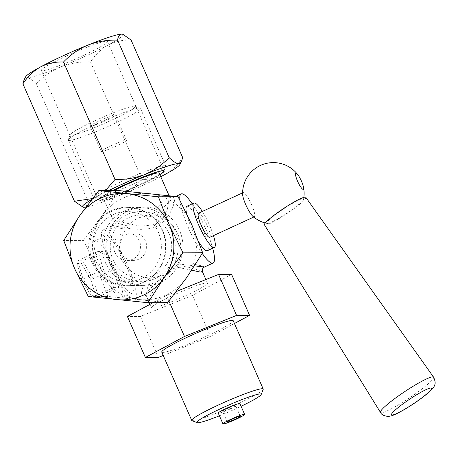<?xml version="1.0" encoding="UTF-8"?>
<svg xmlns="http://www.w3.org/2000/svg" width="458" height="458" viewBox="0 0 458 458"><rect width="100%" height="100%" fill="white"/><g stroke="black" fill="none" stroke-linecap="round" stroke-linejoin="round"><path stroke-width="0.34" stroke-dasharray="2.29 1.72" d="M305.841 197.381A24.841 3.051 -33.6 0 1 288.78 212.363A24.841 3.051 -33.6 0 1 265.119 225.09A24.841 3.051 -33.6 0 1 264.449 224.849M105.489 190.585L97.382 196.356A53.225 4.757 -23.7 0 1 108.701 190.574M131.114 40.104C122.967 39.777 115.324 41.409 108.18 44.998A53.225 4.757 -23.7 0 1 86.07 55.91A53.225 4.757 -23.7 0 1 60.828 66.834C51.605 70.772 43.464 76.417 36.411 83.768L87.959 201.199C98.258 201.514 108.157 199.877 117.649 196.282C126.877 192.337 135.013 186.692 142.066 179.341C150.213 179.668 157.855 178.03 165 174.446C171.905 170.513 177.79 164.874 182.662 157.535M122.584 34.207A53.225 4.757 156.3 0 1 108.18 44.998C101.275 48.932 95.39 54.565 90.518 61.91C80.219 61.595 70.32 63.238 60.828 66.834A53.225 4.757 -23.7 0 1 27.016 77.791L24.085 79.818M112.634 190.557A36.073 3.223 156.3 0 0 98.161 199.9A36.073 3.223 156.3 0 0 139.123 185.37A36.073 3.223 156.3 0 0 159.859 174.693M66.439 55.985A36.073 3.223 156.3 0 0 41.335 70.458A36.073 3.223 156.3 0 0 82.303 55.922A36.073 3.223 156.3 0 0 107.401 41.455A36.073 3.223 156.3 0 0 66.439 55.985M90.518 61.91L142.066 179.341M82.709 207.079L83.843 207.234C86.087 207.039 87.461 205.024 87.959 201.199M36.411 83.768C32.564 79.961 29.432 77.969 27.016 77.791A53.225 4.757 -23.7 0 1 25.722 76.726M91.663 199.545A53.225 4.757 -23.7 0 1 97.382 196.356L92.419 198.577M160.741 176.691A53.225 4.757 -23.7 0 1 117.649 196.282A53.225 4.757 -23.7 0 1 85.978 207.01M103.394 269.436L81.793 279.62L76.744 262.966L77.66 260.825L83.047 278.813L93.443 296.784L113.784 287.401L103.394 269.436L98.001 251.448L103.004 251.425L113.401 269.396L118.788 287.384L113.784 287.401M76.744 262.966L81.724 279.603L91.308 296.171L92.682 296.956L98.447 296.761L118.788 287.384M76.944 263.43L81.45 263.413L82.663 260.808L77.66 260.825L98.001 251.448M81.45 263.413L90.804 279.586L93.054 278.773L82.663 260.808L103.004 251.425M92.682 296.956L98.447 296.761L93.054 278.773L113.401 269.396M81.724 279.603L91.308 296.171M97.646 296.939L95.653 295.776L91.148 295.794M95.911 261.043A35.089 34.23 -90.2 0 0 141.173 278.653A35.089 34.23 -90.2 0 0 158.342 232.258A35.089 34.23 -90.2 0 0 113.074 214.647A35.089 34.23 -90.2 0 0 95.911 261.043M162.716 230.637A39.033 38.077 89.8 0 1 128.143 285.678A39.033 38.077 89.8 0 1 93.266 262.657A39.033 38.077 89.8 0 1 127.839 207.611A39.033 38.077 89.8 0 1 162.716 230.637M172.208 232.2A35.089 34.23 89.8 0 1 155.039 278.596A35.089 34.23 89.8 0 1 109.777 260.991A35.089 34.23 89.8 0 1 126.946 214.596A35.089 34.23 89.8 0 1 172.208 232.2M105.403 262.611A39.033 38.077 -90.2 0 0 140.28 285.632A39.033 38.077 -90.2 0 0 174.853 230.586A39.033 38.077 -90.2 0 0 139.976 207.566A39.033 38.077 -90.2 0 0 105.403 262.611M120.918 252.284A13.797 13.459 89.8 0 1 133.141 232.824A13.797 13.459 89.8 0 1 145.467 240.965A13.797 13.459 89.8 0 1 133.244 260.425A13.797 13.459 89.8 0 1 120.918 252.284M114.849 252.312A13.797 13.459 89.8 0 1 127.072 232.847A13.797 13.459 89.8 0 1 139.404 240.988A13.797 13.459 89.8 0 1 127.181 260.447A13.797 13.459 89.8 0 1 114.849 252.312M169.054 233.654A31.539 30.772 89.8 0 1 141.116 278.138A31.539 30.772 89.8 0 1 112.931 259.531A31.539 30.772 89.8 0 1 140.869 215.054A31.539 30.772 89.8 0 1 169.054 233.654M159.172 173.118A30.554 2.731 -23.7 0 1 137.91 185.376A30.554 2.731 -23.7 0 1 103.216 197.684L113.469 221.048L118.135 223.452L128.509 226.195C130.879 222.708 134.268 219.909 138.682 217.79L152.737 215.02L163.374 200.129L167.227 196.127L169.426 196.482L167.456 209.031L163.122 217.63L155.159 224.672L140.944 226.195L117.202 221.237L113.469 221.048C114.74 221.563 112.496 226.676 111.592 226.04L112.101 225.983C110.75 226.664 115.479 227.758 126.299 229.263C119.189 238.131 117.62 248.213 121.599 259.503C127.295 270.209 135.957 276.3 147.591 277.76L151.289 278.086L147.018 289.261L146.623 296.578L150.029 295.96L163.563 277.72L174.326 268.331L184.631 266.573L193.391 268.119L202.585 272.012M112.101 225.983C116.813 225.216 139.696 233.294 156.241 226.71C171.916 218.374 176.822 197.553 173.485 197.679L172.592 197.913L156.493 215.346C165.372 216.829 172.448 222.92 177.721 233.626C182.112 244.961 182.129 255.032 177.784 263.837L175.517 266.911L163.935 275.321L151.289 278.086M112.771 190.557A35.484 3.172 156.3 0 0 98.945 199.865A35.484 3.172 156.3 0 0 138.992 185.37A35.484 3.172 156.3 0 0 159.819 174.595M120.946 181.837A39.428 3.527 -23.7 0 1 165.716 165.956A39.428 3.527 -23.7 0 1 165.699 166.311A39.428 3.527 -23.7 0 1 138.282 181.774A39.428 3.527 -23.7 0 1 93.787 197.879A39.428 3.527 -23.7 0 1 93.512 197.656A39.428 3.527 -23.7 0 1 120.946 181.837M94.978 120.706A35.484 3.172 -23.7 0 1 135.03 106.21A35.484 3.172 -23.7 0 1 110.584 120.649A35.484 3.172 -23.7 0 1 70.309 134.623A35.484 3.172 -23.7 0 1 94.978 120.706M113.029 124.238A39.428 3.527 156.3 0 0 140.463 108.426A39.428 3.527 156.3 0 0 140.188 108.203A39.428 3.527 156.3 0 0 95.693 124.307A39.428 3.527 156.3 0 0 68.276 139.77A39.428 3.527 156.3 0 0 68.259 140.119A39.428 3.527 156.3 0 0 113.029 124.238M219.411 415.795A35.089 3.137 156.3 0 0 236.769 408.307A35.089 3.137 156.3 0 0 241.074 406.286M263.201 389.403A39.033 3.492 -23.7 0 1 236.059 404.706A39.033 3.492 -23.7 0 1 192.005 420.656M233.225 320.732A39.033 3.492 -23.7 0 1 206.066 336.39A39.033 3.492 -23.7 0 1 161.743 352.11M239.883 403.584A11.828 1.059 -23.7 0 1 231.656 408.33A11.828 1.059 -23.7 0 1 218.226 413.093M230.614 408.33A7.099 0.635 -23.7 0 1 222.554 411.192A7.099 0.635 -23.7 0 1 227.494 408.341A7.099 0.635 -23.7 0 1 235.555 405.485A7.099 0.635 -23.7 0 1 230.614 408.33M172.775 295.456A30.554 2.731 -23.7 0 1 207.474 283.147A30.554 2.731 -23.7 0 1 186.211 295.404A30.554 2.731 -23.7 0 1 151.512 307.713A30.554 2.731 -23.7 0 1 172.775 295.456M191.747 270.168L175.517 266.911M172.597 197.913L172.597 197.913C172.185 198.497 171.126 198.022 169.426 196.488L169.088 195.715M105.815 120.666A13.797 1.237 -23.7 0 1 90.146 126.225A13.797 1.237 -23.7 0 1 99.747 120.689A13.797 1.237 -23.7 0 1 115.416 115.13A13.797 1.237 -23.7 0 1 105.815 120.666M116.864 145.839A13.797 1.237 -23.7 0 1 101.195 151.398A13.797 1.237 -23.7 0 1 110.796 145.862A13.797 1.237 -23.7 0 1 126.465 140.303A13.797 1.237 -23.7 0 1 116.864 145.839M242.62 194.272A13.311 2.674 -114.8 0 1 243.118 192.635A13.311 2.674 -114.8 0 1 243.364 192.583A13.311 2.674 -114.8 0 1 251.373 204.154A13.311 2.674 -114.8 0 1 254.264 216.811A13.311 2.674 -114.8 0 1 254.024 216.863A13.311 2.674 -114.8 0 1 252.696 216.13M198.577 213.176A13.311 2.674 -114.8 0 1 198.818 213.125A13.311 2.674 -114.8 0 1 206.827 224.695A13.311 2.674 -114.8 0 1 209.724 237.347M198.864 242.139A24.446 4.912 -114.8 0 1 186.526 213.296M186.898 206.295A24.446 4.912 -114.8 0 1 187.345 206.203A24.446 4.912 -114.8 0 1 202.052 227.454A24.446 4.912 -114.8 0 1 207.371 250.692M131.543 293.326A31.539 6.338 -114.8 0 1 112.565 265.903A31.539 6.338 -114.8 0 1 105.712 235.922A31.539 6.338 -114.8 0 1 106.29 235.796A31.539 6.338 -114.8 0 1 125.269 263.218A31.539 6.338 -114.8 0 1 132.127 293.206A31.539 6.338 -114.8 0 1 131.543 293.326M121.021 298.181A31.539 6.338 -114.8 0 1 102.042 270.752A31.539 6.338 -114.8 0 1 95.19 240.771A31.539 6.338 -114.8 0 1 95.768 240.65A31.539 6.338 -114.8 0 1 114.746 268.073A31.539 6.338 -114.8 0 1 121.605 298.055A31.539 6.338 -114.8 0 1 121.021 298.181M267.409 223.493A21.995 2.702 -33.6 0 1 267.14 223.47A21.995 2.702 -33.6 0 1 277.33 213.273A21.995 2.702 -33.6 0 1 302.893 198.755A21.995 2.702 -33.6 0 1 303.522 199.322A21.995 2.702 -33.6 0 1 286.857 213.233A21.995 2.702 -33.6 0 1 267.409 223.493M202.264 253.457A38.048 7.643 -114.8 0 1 179.862 200.117M177.784 263.837L194.576 265.852M134.148 299.263A38.048 7.643 -114.8 0 1 111.26 266.178A38.048 7.643 -114.8 0 1 102.987 230.013A38.048 7.643 -114.8 0 1 103.685 229.864A38.048 7.643 -114.8 0 1 126.58 262.944A38.048 7.643 -114.8 0 1 134.847 299.114A38.048 7.643 -114.8 0 1 134.148 299.263M204.44 267.025L202.196 265.972L195.108 264.415L185.141 263.699L173.622 266.264L143.457 295.141L142.57 295.381C140.211 293.818 141.883 287.945 147.591 277.76M192.217 203.844A38.048 7.643 -114.8 0 1 212.689 248.242M202.316 211.447A24.446 4.912 -114.8 0 1 213.462 235.624M103.216 197.684A30.554 2.731 -23.7 0 1 113.945 190.551M126.299 229.263L128.509 226.195M152.737 215.02L156.493 215.346M153.052 302.698L166.483 295.484L176.467 291.448M231.593 274.382L192.503 295.381L140.4 316.432L127.387 316.484M234.444 323.508L210.497 336.372L163.22 355.471M166.483 295.484L168.916 301.032M192.503 295.381L210.497 336.372M140.4 316.432L158.394 357.423M111.34 210.691A39.428 38.461 -90.2 0 0 89.533 254.992A39.428 38.461 -90.2 0 0 127.278 286.078A39.428 38.461 -90.2 0 0 142.907 282.609A39.428 38.461 -90.2 0 0 164.714 238.303A39.428 38.461 -90.2 0 0 126.969 207.222A39.428 38.461 -90.2 0 0 111.34 210.691M160.243 282.54A39.428 38.461 89.8 0 1 144.613 286.01A39.428 38.461 89.8 0 1 106.869 254.923A39.428 38.461 89.8 0 1 128.675 210.623A39.428 38.461 89.8 0 1 144.304 207.153A39.428 38.461 89.8 0 1 182.049 238.24A39.428 38.461 89.8 0 1 160.243 282.54M167.617 302.641L107.962 296.446L88.325 296.526M107.962 296.446L97.107 268.417L83.362 240.393L63.719 240.473M83.362 240.393L102.329 215.46L118.404 190.534M186.589 277.703A53.225 51.926 89.8 0 1 139.238 299.538A53.225 51.926 89.8 0 1 97.107 268.417A53.225 51.926 89.8 0 1 102.329 215.46A53.225 51.926 89.8 0 1 149.68 193.625A53.225 51.926 89.8 0 1 191.81 224.746A53.225 51.926 89.8 0 1 186.589 277.703M433.589 377.157A31.877 3.916 -33.6 0 1 411.696 396.388A31.877 3.916 -33.6 0 1 381.325 412.721A31.877 3.916 -33.6 0 1 380.466 412.406M90.804 279.586L95.653 295.776M41.335 70.458L98.161 199.9M107.401 41.455L164.227 170.903M128.143 285.678L140.28 285.632M127.072 232.847L133.141 232.824M141.116 278.138L152.05 278.092M163.97 170.691L165.699 166.311M135.03 106.21L140.188 108.203M227.294 421.978L222.554 411.192M207.474 283.147L205.894 279.557M165.716 165.956L140.463 108.426M101.195 151.398L90.146 126.225M243.118 192.635L242.608 192.87M105.712 235.922L95.19 240.771M265.239 223.012A30.755 30.755 0 0 0 267.14 223.47M175.74 196.465L172.592 197.913M111.592 226.04L102.987 230.013M149.319 302.709L146.623 296.578C145.529 295.261 144.47 294.786 143.457 295.141L134.847 299.114M303.522 199.322A30.755 30.755 0 0 0 303.843 197.398M132.127 293.206L121.605 298.055M254.264 216.811L253.755 217.046M126.465 140.303L115.416 115.13M93.512 197.656L68.259 140.119M151.512 307.713L150.024 304.324M240.29 416.27L235.555 405.485M70.309 134.623L68.276 139.77M98.945 199.865L93.787 197.879M140.869 215.054L151.804 215.014M127.181 260.447L133.244 260.425M127.839 207.611L139.976 207.566M144.613 286.01L127.278 286.078M144.304 207.153L126.969 207.222"/><path stroke-width="0.69" d="M380.466 412.406L264.449 224.849A24.841 3.051 -33.6 0 1 281.601 209.827A24.841 3.051 -33.6 0 1 305.188 197.158A24.841 3.051 -33.6 0 1 305.841 197.381L433.589 377.157A31.877 3.916 -33.6 0 0 432.747 376.871A31.877 3.916 -33.6 0 0 402.479 393.136A31.877 3.916 -33.6 0 0 380.466 412.406C381.337 414.582 383.798 415.904 387.852 416.379C391.292 416.167 393.565 415.595 403.761 409.887C412.641 404.66 420.45 399.267 427.182 393.697C432.363 388.974 434.797 386.151 434.493 385.23C435.621 383.804 435.318 381.113 433.589 377.157M108.701 190.574A53.225 4.757 -23.7 0 1 119.492 185.444A53.225 4.757 -23.7 0 1 144.734 174.527C135.35 178.099 125.452 179.742 115.044 179.444L105.489 190.585M159.859 174.693A36.073 3.223 156.3 0 0 164.227 170.903A36.073 3.223 156.3 0 0 123.259 185.433A36.073 3.223 156.3 0 0 112.634 190.557M122.853 34.276L122.584 34.207A53.225 4.757 156.3 0 0 121.719 34.121A53.225 4.757 -23.7 0 0 87.913 45.079A53.225 4.757 -23.7 0 0 40.562 66.914A53.225 4.757 -23.7 0 0 25.722 76.726L24.085 79.818L22.9 83.82C27.709 76.543 33.594 70.904 40.562 66.914C47.621 63.341 55.263 61.71 63.496 62.013C70.458 54.725 78.593 49.08 87.913 45.079C97.296 41.501 107.195 39.857 117.603 40.155C118.09 36.342 119.464 34.333 121.719 34.121L122.853 34.276L131.114 40.104L182.662 157.535L181.477 161.537L178.546 163.569C176.112 163.374 172.981 161.382 169.151 157.586C162.189 164.874 154.048 170.519 144.734 174.527A53.225 4.757 -23.7 0 1 178.546 163.569A53.225 4.757 156.3 0 1 179.839 164.634L181.477 161.537M117.603 40.155L169.151 157.586M22.9 83.82L74.448 201.257L82.978 207.148A53.225 4.757 -23.7 0 1 91.663 199.545M63.496 62.013L115.044 179.444M92.419 198.577L74.448 201.257M85.978 207.01A53.225 4.757 -23.7 0 1 83.843 207.234A53.225 4.757 -23.7 0 1 82.978 207.148M179.839 164.634A53.225 4.757 156.3 0 1 165 174.446A53.225 4.757 -23.7 0 1 160.741 176.691M159.819 174.595A35.484 3.172 156.3 0 0 163.666 171.458A35.484 3.172 156.3 0 0 123.391 185.433A35.484 3.172 156.3 0 0 112.771 190.557M241.074 406.286A35.089 3.137 156.3 0 0 261.169 394.55A35.089 3.137 156.3 0 0 221.34 408.37A35.089 3.137 156.3 0 0 197.169 422.642A35.089 3.137 156.3 0 0 219.411 415.795M197.169 422.642L192.005 420.656A39.033 3.492 -23.7 0 1 191.736 420.433A39.033 3.492 -23.7 0 1 218.895 404.775A39.033 3.492 -23.7 0 1 263.218 389.054A39.033 3.492 -23.7 0 1 263.201 389.403L261.169 394.55M191.736 420.433L161.743 352.11A39.033 3.492 -23.7 0 1 188.908 336.458A39.033 3.492 -23.7 0 1 233.225 320.732L263.218 389.054M231.187 419.133A11.828 1.059 -23.7 0 1 244.618 414.37A11.828 1.059 -23.7 0 1 236.391 419.116A11.828 1.059 -23.7 0 1 222.96 423.879A11.828 1.059 -23.7 0 1 231.187 419.133M222.96 423.879L218.226 413.093A11.828 1.059 -23.7 0 1 226.452 408.347A11.828 1.059 -23.7 0 1 239.883 403.584L244.618 414.37M235.349 419.116A7.099 0.635 -23.7 0 1 227.294 421.978A7.099 0.635 -23.7 0 1 232.229 419.133A7.099 0.635 -23.7 0 1 240.29 416.27A7.099 0.635 -23.7 0 1 235.349 419.116M205.894 279.557L202.585 272.012L199.814 272.012L191.747 270.168M113.945 190.551A30.554 2.731 -23.7 0 1 124.473 185.427A30.554 2.731 -23.7 0 1 159.172 173.118L169.088 195.715M265.239 223.012A30.755 30.755 0 0 1 252.696 216.13A13.311 2.674 -114.8 0 1 246.267 205.842A13.311 2.674 -114.8 0 1 242.62 194.272A30.755 30.755 0 0 1 297.929 174.859A8.874 1.78 -114.8 0 1 303.373 186.664A8.874 1.78 -114.8 0 1 303.104 189.36A8.874 1.78 -114.8 0 1 297.603 181.276A8.874 1.78 -114.8 0 1 296 173.181A8.874 1.78 -114.8 0 1 297.929 174.859M253.755 217.046L209.724 237.347A13.311 2.674 -114.8 0 1 209.478 237.399A13.311 2.674 -114.8 0 1 201.468 225.828A13.311 2.674 -114.8 0 1 198.577 213.176L242.608 192.87M213.462 235.624A24.446 4.912 -114.8 0 1 214.384 247.457A24.446 4.912 -114.8 0 1 213.938 247.555A24.446 4.912 -114.8 0 1 199.23 226.304A24.446 4.912 -114.8 0 1 193.911 203.06A24.446 4.912 -114.8 0 1 194.364 202.968A24.446 4.912 -114.8 0 1 202.316 211.447M214.384 247.457L207.371 250.692A24.446 4.912 -114.8 0 1 206.919 250.789A24.446 4.912 -114.8 0 1 198.864 242.139M186.526 213.296A24.446 4.912 -114.8 0 1 186.898 206.295L193.911 203.06M212.689 248.242A38.048 7.643 -114.8 0 1 213.067 263.047A38.048 7.643 -114.8 0 1 212.363 263.195A38.048 7.643 -114.8 0 1 202.264 253.457M179.862 200.117A38.048 7.643 -114.8 0 1 181.202 193.946A38.048 7.643 -114.8 0 1 181.9 193.797A38.048 7.643 -114.8 0 1 192.217 203.844M194.576 265.852L204.457 267.014C202.545 268.107 201.921 269.773 202.579 272.012L202.579 272.012M176.467 291.448L218.586 274.434L231.593 274.382L249.587 315.373L234.444 323.508M163.22 355.471L158.394 357.423L145.381 357.475L127.387 316.484L153.052 302.698M145.381 357.475L184.477 336.475L236.58 315.425L249.587 315.373M218.586 274.434L236.58 315.425M168.916 301.032L184.477 336.475M98.768 190.614L118.404 190.534L178.059 196.728L191.81 224.746L202.665 252.782L186.589 277.703L167.617 302.641L147.98 302.715L164.056 277.794L183.028 252.856L169.277 224.838L158.422 196.803L98.768 190.614L79.795 215.546L63.719 240.473L74.574 268.502L88.325 296.526L147.98 302.715M202.665 252.782L183.028 252.856M178.059 196.728L158.422 196.803M164.056 277.794A53.225 51.926 89.8 0 1 116.704 299.624A53.225 51.926 89.8 0 1 74.574 268.502A53.225 51.926 89.8 0 1 79.795 215.546A53.225 51.926 89.8 0 1 127.147 193.711A53.225 51.926 89.8 0 1 169.277 224.838A53.225 51.926 89.8 0 1 164.056 277.794M430.852 388.029A23.993 2.948 146.4 0 0 406.223 401.546A23.993 2.948 146.4 0 0 392.145 415.017A23.993 2.948 146.4 0 0 416.774 401.5A23.993 2.948 146.4 0 0 430.852 388.029M163.666 171.458L163.97 170.691M181.202 193.946L175.74 196.465M213.067 263.047L204.457 267.014M303.843 197.398A30.755 30.755 0 0 0 303.373 186.664M150.024 304.324L149.319 302.709"/></g></svg>
